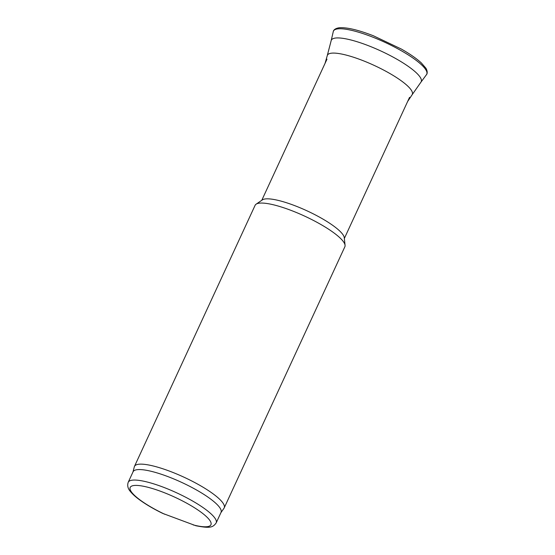 <?xml version="1.0" encoding="UTF-8"?>
<svg xmlns="http://www.w3.org/2000/svg" width="555" height="555" viewBox="0 0 555 555"><rect width="100%" height="100%" fill="white"/><g stroke="black" fill="none" stroke-linecap="round" stroke-linejoin="round"><path stroke-width="0.83" d="M132.978 471.972L134.317 466.81A49.437 10.968 24.8 0 1 134.463 466.401A49.437 10.968 24.8 0 1 169.441 471.105A49.437 10.968 24.8 0 1 224.213 507.867A49.437 10.968 24.8 0 1 223.998 508.255L220.939 512.612M134.463 466.401L255.106 205.308A49.437 10.968 24.8 0 1 256.098 204.184A49.437 10.968 24.8 0 1 290.078 210.019A49.437 10.968 24.8 0 1 345.071 245.296A49.437 10.968 24.8 0 1 344.856 246.781L224.213 507.867M256.098 204.184L262.411 199.869A45.482 10.087 24.8 0 1 293.671 205.239A45.482 10.087 24.8 0 1 344.267 237.693L345.071 245.296M133.068 471.778A48.445 10.746 24.8 0 1 181.554 482.344A48.445 10.746 24.8 0 1 221.029 512.418L216.173 522.921A48.445 10.746 24.8 0 0 176.705 492.84A48.445 10.746 24.8 0 0 128.219 482.281L133.068 471.778M128.219 482.281C127.088 485.59 127.893 488.761 130.626 491.785C132.756 494.373 135.829 497.12 139.846 500.02C146.125 504.564 153.728 509.011 162.657 513.375L195.887 525.745C210.442 528.582 212.94 527.361 216.173 522.921M407.634 101.489L412.115 94.752A46.752 10.372 -155.2 0 1 412.081 94.801L420.981 82.105A49.506 10.982 -155.2 0 1 420.947 82.154L426.476 74.661A51.386 11.398 -155.2 0 0 426.517 74.606A51.386 11.398 -155.2 0 0 425.824 69.77A51.386 11.398 -155.2 0 0 376.318 38.566A51.386 11.398 -155.2 0 0 333.291 31.538A51.386 11.398 -155.2 0 0 333.277 31.6L331.155 40.668M420.981 82.105A49.506 10.982 -155.2 0 0 420.343 77.485A49.506 10.982 -155.2 0 0 372.676 47.404A49.506 10.982 -155.2 0 0 331.168 40.612A49.506 10.982 -155.2 0 0 331.155 40.675M412.115 94.752A46.752 10.372 -155.2 0 0 411.512 90.5A46.752 10.372 -155.2 0 0 366.675 62.118A46.752 10.372 -155.2 0 0 327.29 55.555A46.752 10.372 -155.2 0 0 327.27 55.618L331.175 40.612M164.668 514.235A44.49 9.872 24.8 0 1 133.582 485.563A44.49 9.872 24.8 0 1 196.845 509.275A44.49 9.872 24.8 0 1 193.112 524.891M261.773 200.306L326.971 59.198M344.343 238.456L409.548 97.354M426.517 74.606C426.517 74.758 428.418 72.67 425.9 68.189L421.37 62.965C416.632 58.594 409.923 53.939 401.244 49L373.453 35.797C358.252 29.921 346.868 27.237 339.292 27.75C333.437 28.61 333.153 31.739 333.291 31.538M327.29 55.555L325.063 63.332"/></g></svg>
